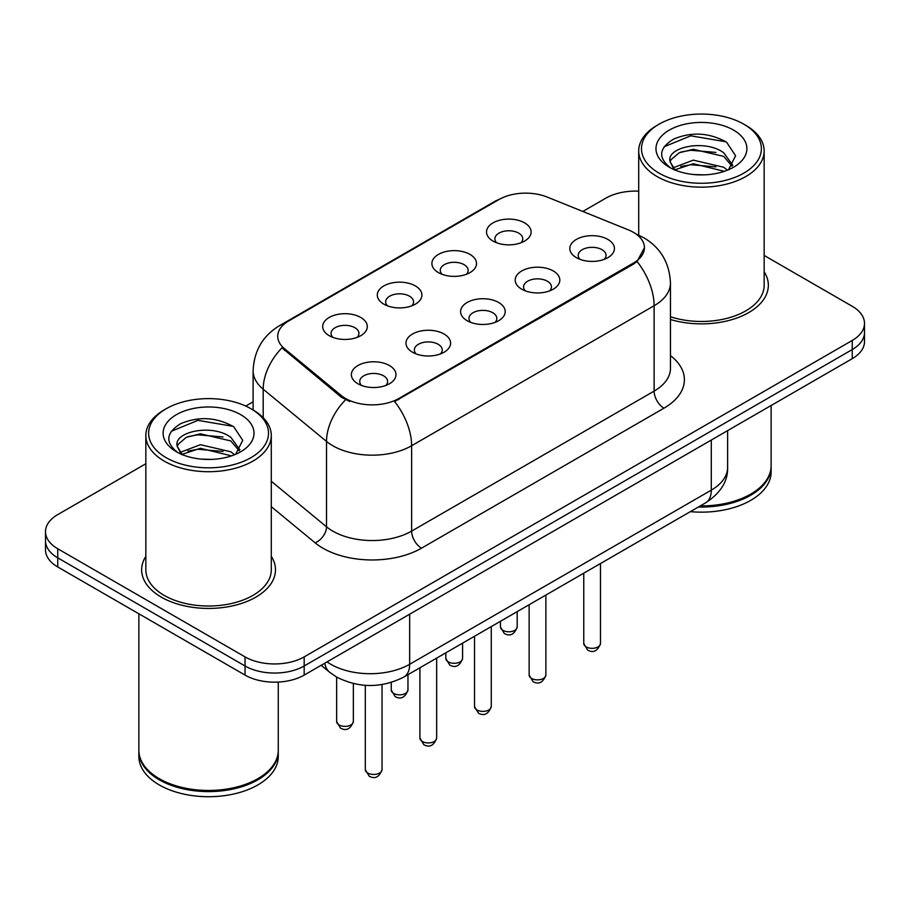 <?xml version="1.0" encoding="UTF-8"?>
<svg xmlns="http://www.w3.org/2000/svg" width="910" height="910" viewBox="0 0 910 910"><rect width="100%" height="100%" fill="white"/><g stroke="black" fill="none" stroke-linecap="round" stroke-linejoin="round"><path stroke-width="1.36" d="M438.438 272.613L438.438 272.613A22.306 12.877 180 0 1 438.438 254.402A22.306 12.877 180 0 1 469.981 254.402A22.306 12.877 180 0 1 469.981 272.613A22.306 12.877 180 0 1 438.438 272.613M466.329 274.32A13.946 8.053 0 0 0 468.149 270.338A13.946 8.053 0 0 0 464.066 264.651A13.946 8.053 0 0 0 448.88 262.899A13.946 8.053 0 0 0 440.269 270.338A13.946 8.053 0 0 0 442.101 274.32M383.827 304.145L383.827 304.145A22.306 12.877 180 0 1 383.827 285.933A22.306 12.877 180 0 1 415.37 285.933A22.306 12.877 180 0 1 415.37 304.145A22.306 12.877 180 0 1 383.827 304.145M411.718 305.851A13.946 8.053 0 0 0 413.538 301.87A13.946 8.053 0 0 0 409.454 296.171A13.946 8.053 0 0 0 394.269 294.43A13.946 8.053 0 0 0 385.658 301.87A13.946 8.053 0 0 0 387.489 305.851M329.215 335.676L329.215 335.676A22.306 12.877 180 0 1 329.215 317.465A22.306 12.877 180 0 1 360.769 317.465A22.306 12.877 180 0 1 360.769 335.676A22.306 12.877 180 0 1 329.215 335.676M357.107 337.382A13.946 8.053 0 0 0 358.938 333.401A13.946 8.053 0 0 0 354.854 327.702A13.946 8.053 0 0 0 339.658 325.962A13.946 8.053 0 0 0 331.047 333.401A13.946 8.053 0 0 0 332.878 337.382M493.049 241.082L493.049 241.082A22.306 12.877 180 0 1 493.049 222.87A22.306 12.877 180 0 1 524.592 222.87A22.306 12.877 180 0 1 524.592 241.082A22.306 12.877 180 0 1 493.049 241.082M520.929 242.799A13.946 8.053 0 0 0 522.761 238.807A13.946 8.053 0 0 0 518.677 233.119A13.946 8.053 0 0 0 503.492 231.379A13.946 8.053 0 0 0 494.881 238.807A13.946 8.053 0 0 0 496.712 242.799M521.737 289.175L521.737 289.175A22.306 12.877 180 0 1 521.737 270.964A22.306 12.877 180 0 1 553.28 270.964A22.306 12.877 180 0 1 553.28 289.175A22.306 12.877 180 0 1 521.737 289.175M549.617 290.881A13.946 8.053 0 0 0 551.449 286.9A13.946 8.053 0 0 0 547.365 281.213A13.946 8.053 0 0 0 532.168 279.461A13.946 8.053 0 0 0 523.568 286.9A13.946 8.053 0 0 0 525.389 290.881M467.126 320.707L467.126 320.707A22.306 12.877 180 0 1 467.126 302.495A22.306 12.877 180 0 1 498.669 302.495A22.306 12.877 180 0 1 498.669 320.707A22.306 12.877 180 0 1 467.126 320.707M495.006 322.413A13.946 8.053 0 0 0 496.837 318.432A13.946 8.053 0 0 0 492.754 312.733A13.946 8.053 0 0 0 477.557 310.992A13.946 8.053 0 0 0 468.957 318.432A13.946 8.053 0 0 0 470.788 322.413M412.514 352.238L412.514 352.238A22.306 12.877 180 0 1 412.514 334.027A22.306 12.877 180 0 1 444.057 334.027A22.306 12.877 180 0 1 444.057 352.238A22.306 12.877 180 0 1 412.514 352.238M440.394 353.945A13.946 8.053 0 0 0 442.226 349.952A13.946 8.053 0 0 0 438.142 344.264A13.946 8.053 0 0 0 422.957 342.524A13.946 8.053 0 0 0 414.346 349.952A13.946 8.053 0 0 0 416.177 353.945M357.903 383.758L357.903 383.758A22.306 12.877 180 0 1 357.903 365.547A22.306 12.877 180 0 1 389.446 365.547A22.306 12.877 180 0 1 389.446 383.758A22.306 12.877 180 0 1 357.903 383.758M385.795 385.465A13.946 8.053 0 0 0 387.614 381.483A13.946 8.053 0 0 0 383.531 375.796A13.946 8.053 0 0 0 368.345 374.055A13.946 8.053 0 0 0 359.734 381.483A13.946 8.053 0 0 0 361.566 385.465M576.348 257.644L576.348 257.644A22.306 12.877 180 0 1 576.348 239.432A22.306 12.877 180 0 1 607.891 239.432A22.306 12.877 180 0 1 607.891 257.644A22.306 12.877 180 0 1 576.348 257.644M604.229 259.35A13.946 8.053 0 0 0 606.06 255.369A13.946 8.053 0 0 0 601.976 249.681A13.946 8.053 0 0 0 586.779 247.941A13.946 8.053 0 0 0 578.18 255.369A13.946 8.053 0 0 0 580 259.35M628.389 229.889A37.64 21.726 180 0 1 633.417 232.323A37.64 21.726 180 0 1 644.439 247.691A37.64 21.726 180 0 1 633.417 263.058L398.808 398.5A37.64 21.726 180 0 1 341.364 395.6L284.534 348.735A37.64 21.726 180 0 1 277.721 336.279A37.64 21.726 180 0 1 288.754 320.911L499.021 199.506A37.64 21.726 180 0 1 547.228 197.072L628.389 229.889M145.839 556.363A66.919 38.63 0 0 0 141.653 569.808A66.919 38.63 0 0 0 161.252 597.119A66.919 38.63 0 0 0 234.177 605.503A66.919 38.63 0 0 0 275.48 569.808A66.919 38.63 0 0 0 271.294 556.363A66.919 38.63 0 0 1 275.48 569.808A66.919 38.63 0 0 1 234.177 605.503A66.919 38.63 0 0 1 161.252 597.119A66.919 38.63 0 0 1 141.653 569.808A66.919 38.63 0 0 1 145.839 556.363M644.439 247.691L637.068 261.523L633.417 264.173L394.576 401.526A48.787 28.165 60 0 1 411.627 445.741A55.76 32.191 180 0 1 332.764 445.741A55.76 32.191 180 0 1 326.519 441.441L263.195 389.218A55.76 32.191 180 0 1 253.105 370.757L253.105 409.989M145.839 463.747L57.751 514.605A41.826 24.149 0 0 0 45.5 531.679L45.5 549.89A41.826 24.149 0 0 0 57.751 566.964L245.04 675.095L245.04 665.984A41.826 24.149 0 0 0 304.179 665.984L852.249 349.565A41.826 24.149 0 0 0 864.5 332.491A41.826 24.149 0 0 1 852.249 349.565L304.179 665.984A41.826 24.149 0 0 1 245.04 665.984L57.751 557.853L245.04 665.984L245.04 656.884A41.826 24.149 0 0 0 304.179 656.884L852.249 340.454A41.826 24.149 0 0 0 864.5 323.38A41.826 24.149 0 0 0 852.249 306.306L764.161 255.448M45.5 540.779A41.826 24.149 0 0 0 57.751 557.853A41.826 24.149 0 0 1 45.5 540.779M349.815 401.526L341.364 397.249L281.998 347.825A48.787 32.635 129.5 0 0 263.195 389.218L263.195 417.69M670.454 319.49A66.919 38.63 0 0 0 768.347 285.251A66.919 38.63 0 0 0 764.161 271.806A66.919 38.63 0 0 1 768.347 285.251A66.919 38.63 0 0 1 670.454 319.49M638.706 191.18A41.826 24.149 0 0 0 605.821 198.175L582.809 211.461M253.105 401.81L245.734 406.065M45.5 531.679A41.826 24.149 0 0 0 57.751 548.753L245.04 656.884M245.04 675.095A41.826 24.149 0 0 0 304.179 675.095L852.249 358.665A41.826 24.149 0 0 0 864.5 341.591L864.5 323.38M659.045 173.139A59.946 34.603 0 0 0 743.823 173.139A59.946 34.603 0 0 0 743.823 124.192L745.79 125.33A62.733 36.218 0 0 1 764.161 150.935A62.733 36.218 0 0 1 725.441 184.4A62.733 36.218 0 0 1 657.077 176.551A62.733 36.218 0 0 1 638.706 150.935A62.733 36.218 0 0 1 657.077 125.33L659.045 124.192A59.946 34.603 0 0 0 659.045 173.139M670.454 316.748A62.733 36.218 0 0 0 764.161 285.251L764.161 150.935M700.313 505.903A69.706 40.245 0 0 0 750.716 494.119A69.706 40.245 0 0 0 771.134 465.658L771.134 405.496M700.029 506.062A69.001 39.835 0 0 0 750.227 494.403A69.001 39.835 0 0 0 750.477 494.255M698.402 507.007A69.706 40.245 0 0 0 771.134 466.796A69.706 40.245 0 0 0 771.134 466.227M690.349 511.647A69.706 40.245 0 0 0 771.134 471.926L771.134 466.796M693.818 174.538L704.442 174.845M672.979 167.872L693.272 160.126L723.712 167.247L727.409 170.204M674.845 169.817L693.272 163.743L724.383 171.319M669.919 160.228L670.056 161.73L675.129 170.068M669.976 161.207C666.586 147.181 705.045 138.843 723.712 152.789L732.766 165.29M670.124 162.082L670.988 159.739L679.144 152.789L693.272 149.286L723.712 156.395L732.061 166.234M728.478 169.761L735.598 155.769L726.589 142.199C709.311 132.587 691.634 131.552 673.548 139.128C658.715 148.285 657.782 157.919 670.75 168.009L670.909 168.111M733.574 130.107A45.454 26.242 0 0 0 669.294 130.107A45.454 26.242 0 0 0 669.294 167.224A45.454 26.242 0 0 0 733.574 167.224A45.454 26.242 0 0 0 733.574 130.107M674.39 170.09L670.056 161.73M745.79 125.33L743.823 124.192A59.946 34.603 0 0 0 659.045 124.192M664.107 146.76L690.792 135.806L725.975 141.789M680.782 152.084L690.792 150.264L715.908 152.414M680.782 166.53L690.792 164.721L715.908 166.871M166.177 457.685A59.946 34.603 0 0 0 250.955 457.685A59.946 34.603 0 0 0 250.955 408.749L252.923 409.887A62.733 36.218 0 0 1 271.294 435.492A62.733 36.218 0 0 1 232.573 468.957A62.733 36.218 0 0 1 164.21 461.108A62.733 36.218 0 0 1 145.839 435.492A62.733 36.218 0 0 1 164.21 409.887L166.177 408.749A59.946 34.603 0 0 0 166.177 457.685M145.839 435.492L145.839 569.808A62.733 36.218 0 0 0 164.21 595.413A62.733 36.218 0 0 0 232.573 603.262A62.733 36.218 0 0 0 271.294 569.808L271.294 435.492M257.61 778.812A69.001 39.835 0 0 1 257.359 778.96A69.001 39.835 0 0 1 159.773 778.96L159.284 778.676A69.706 40.245 0 0 0 257.849 778.676A69.706 40.245 0 0 0 278.267 750.215L278.267 682.068M138.866 750.784A69.706 40.245 0 0 0 138.866 751.353A69.706 40.245 0 0 0 159.284 779.813A69.706 40.245 0 0 0 235.235 788.538A69.706 40.245 0 0 0 278.267 751.353A69.706 40.245 0 0 0 278.267 750.784M138.866 751.353L138.866 756.472A69.706 40.245 0 0 0 159.284 784.932A69.706 40.245 0 0 0 235.235 793.657A69.706 40.245 0 0 0 278.267 756.472L278.267 751.353M200.951 459.095L211.575 459.402M180.112 452.418L200.405 444.683L230.856 451.792L234.541 454.75M181.977 454.374L200.405 448.289L231.515 455.864M177.052 444.785L177.188 446.287L182.262 454.625M177.109 445.763C173.719 431.727 212.178 423.4 230.856 437.346L239.899 449.847M177.257 446.628L178.121 444.296L186.288 437.346L200.405 433.831L230.856 440.952L239.194 450.78M235.61 454.306L242.731 440.326L233.722 426.756C216.455 417.133 198.767 416.109 180.68 423.673C165.847 432.841 164.915 442.465 177.882 452.566L178.042 452.668M240.706 414.664A45.454 26.242 0 0 0 176.426 414.664A45.454 26.242 0 0 0 176.426 451.769A45.454 26.242 0 0 0 240.706 451.769A45.454 26.242 0 0 0 240.706 414.664M181.522 454.636L177.188 446.287M138.866 613.795L138.866 750.215A69.706 40.245 0 0 0 159.284 778.676L159.773 778.96M252.923 409.887L250.955 408.749A59.946 34.603 0 0 0 166.177 408.749M171.239 431.317L197.925 420.363L233.108 426.346M187.915 436.629L197.925 434.821L223.041 436.971M187.915 451.087L197.925 449.267L223.041 451.428M398.808 398.5L398.808 399.626M341.364 395.6L341.364 397.249M284.534 348.735L284.534 350.384M633.417 263.058L633.417 264.173M670.454 355.583A69.706 40.245 180 0 1 663.97 408.18L421.489 548.184A13.946 8.053 60 0 1 411.627 531.11L654.119 391.107A55.76 32.191 0 0 0 670.454 368.345L670.454 282.976A55.76 32.191 180 0 1 654.119 305.737A48.787 28.165 -120 0 0 637.068 261.523M421.489 548.184A69.706 40.245 180 0 1 322.913 548.184A69.706 40.245 180 0 1 315.099 542.804L271.294 506.688M345.527 399.831A48.787 32.635 129.5 0 0 326.519 441.441L326.519 526.81A55.76 32.191 0 0 0 332.764 531.11A55.76 32.191 0 0 0 411.627 531.11L411.627 445.741L654.119 305.737L654.119 391.107A13.946 8.053 60 0 0 663.97 408.18M670.454 282.976C669.51 262.922 660.694 247.884 644.018 237.874L636.977 234.439A48.787 22.852 112 0 0 636.317 234.2M284.602 323.755A48.787 28.165 -120 0 0 279.541 325.655C262.865 335.676 254.049 350.703 253.105 370.757M279.541 325.655L494.915 201.315A48.787 28.165 60 0 1 498.612 199.745M304.179 656.884L304.179 675.095M852.249 340.454L852.249 358.665M57.751 548.753L57.751 566.964M271.294 481.276L326.519 526.81A13.946 9.327 -50.5 0 1 315.099 542.804M327.054 661.889A55.76 32.191 0 0 0 330.796 664.277A55.76 32.191 0 0 0 409.659 664.277L711.29 490.137A55.76 32.191 0 0 0 727.625 467.365C728.034 481.208 720.663 493.049 705.512 502.9L403.881 677.04A27.88 16.096 60 0 0 409.659 664.277L409.659 614.193M711.29 440.053L711.29 490.137A27.88 16.096 60 0 1 705.512 502.9M324.79 663.197A27.88 18.644 129.5 0 0 329.647 672.262L321.185 665.278M600.475 643.506C597.722 651.037 593.445 653.232 587.644 650.115L583.754 643.506A8.361 4.834 0 0 0 586.199 646.919A8.361 4.834 0 0 0 595.322 647.965A8.361 4.834 0 0 0 600.475 643.506L600.475 563.54M502.911 630.357A8.361 4.834 0 0 0 512.023 631.415A8.361 4.834 0 0 0 517.187 626.944C514.434 634.475 510.157 636.67 504.345 633.553L500.454 626.944A8.361 4.834 0 0 0 502.911 630.357M545.875 675.038C543.111 682.557 538.834 684.764 533.033 681.647L529.142 675.038A8.361 4.834 0 0 0 531.588 678.451A8.361 4.834 0 0 0 540.711 679.497A8.361 4.834 0 0 0 545.875 675.038L545.875 595.06M491.263 706.569C488.511 714.088 484.222 716.295 478.421 713.167L474.531 706.569A8.361 4.834 0 0 0 476.976 709.982A8.361 4.834 0 0 0 486.099 711.029A8.361 4.834 0 0 0 491.263 706.569L491.263 626.592M436.652 738.09C433.899 745.62 429.622 747.815 423.821 744.698L419.92 738.09A8.361 4.834 0 0 0 422.376 741.514A8.361 4.834 0 0 0 431.488 742.56A8.361 4.834 0 0 0 436.652 738.09L436.652 658.123M382.041 769.621C379.288 777.151 375.011 779.347 369.21 776.23L365.308 769.621A8.361 4.834 0 0 0 367.765 773.034A8.361 4.834 0 0 0 376.876 774.08A8.361 4.834 0 0 0 382.041 769.621L382.041 684.559M448.3 661.889A8.361 4.834 0 0 0 457.411 662.935A8.361 4.834 0 0 0 462.576 658.476C459.823 665.995 455.546 668.202 449.745 665.085L445.843 658.476A8.361 4.834 0 0 0 448.3 661.889M393.689 693.42A8.361 4.834 0 0 0 402.8 694.466A8.361 4.834 0 0 0 407.964 690.008C405.212 697.526 400.935 699.733 395.133 696.605L391.243 690.008A8.361 4.834 0 0 0 393.689 693.42M339.077 724.952A8.361 4.834 0 0 0 348.189 725.998A8.361 4.834 0 0 0 353.353 721.539C350.6 729.058 346.323 731.253 340.522 728.136L336.632 721.539A8.361 4.834 0 0 0 339.077 724.952M494.915 201.315L503.867 197.151M636.977 234.439L636.238 234.143M403.881 677.04C381.449 688.313 359.006 688.313 336.575 677.04L329.647 672.262M727.625 467.365L727.625 430.623M583.754 643.506L583.754 573.198M517.187 626.944L517.187 611.622M500.454 626.944L500.454 621.28M529.142 675.038L529.142 604.729M474.531 706.569L474.531 636.249M419.92 738.09L419.92 667.781M365.308 769.621L365.308 685.332M462.576 658.476L462.576 643.154M445.843 658.476L445.843 652.811M407.964 690.008L407.964 674.685M391.243 690.008L391.243 682.455M353.353 721.539L353.353 683.569M336.632 721.539L336.632 677.074M638.706 235.178L638.706 150.935"/></g></svg>
